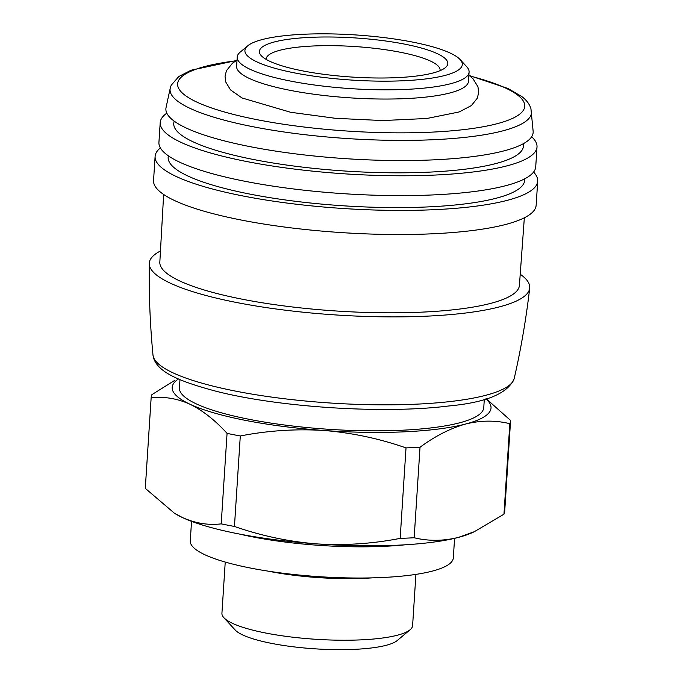 <?xml version="1.0" encoding="UTF-8"?>
<svg xmlns="http://www.w3.org/2000/svg" width="683" height="683" viewBox="0 0 683 683"><rect width="100%" height="100%" fill="white"/><g stroke="black" fill="none" stroke-linecap="round" stroke-linejoin="round"><path stroke-width="1.02" d="M174.438 513.223A159.745 33.211 3.7 0 0 175.266 513.736A159.745 33.211 3.7 0 0 182.506 517.577A159.745 33.211 3.7 0 0 316.562 543.881A159.745 33.211 3.7 0 0 458.327 537.419L474.258 531.733L503.969 514.179A180.081 37.437 3.7 0 0 504.711 511.277L510.568 420.788A180.081 37.437 3.7 0 0 510.585 420.455L486.245 398.744M174.387 380.585L151.908 394.646A180.081 37.437 3.7 0 0 151.156 397.549L145.308 488.038A180.081 37.437 3.7 0 0 145.291 488.371L174.37 513.172L182.506 517.577C195.475 523.332 208.375 525.423 221.207 523.861A180.081 37.437 3.7 0 0 234.448 526.456C261.162 535.788 288.533 541.593 316.562 543.881C344.599 545.615 372.466 543.779 400.161 538.383A180.081 37.437 3.7 0 0 414.163 537.743C428.429 541.252 443.147 541.141 458.327 537.419A159.745 33.211 3.7 0 0 471.697 532.902L474.275 531.758M503.969 514.179L509.817 423.691A180.081 37.437 3.7 0 0 510.568 420.788M145.291 488.371L151.148 397.882A180.081 37.437 3.7 0 1 151.156 397.549M221.207 523.861L227.063 433.372A180.081 37.437 3.7 0 0 240.296 435.967L234.448 526.456M400.161 538.383L406.018 447.894A180.081 37.437 3.7 0 0 420.019 447.254L414.163 537.743M509.817 423.691C495.559 420.19 480.841 420.293 465.661 424.015A159.745 33.211 3.7 0 0 485.878 398.855M178.468 378.98A159.745 33.211 3.7 0 0 189.84 404.165C176.88 398.411 163.98 396.319 151.148 397.882M227.063 433.372C215.171 420.25 202.766 410.509 189.84 404.165A159.745 33.211 3.7 0 0 323.896 430.478C295.867 428.745 267.992 430.572 240.296 435.967M406.018 447.894C379.304 438.571 351.924 432.757 323.896 430.478A159.745 33.211 3.7 0 0 465.661 424.015C450.456 428.284 435.242 436.027 420.019 447.254M225.236 562.058L221.924 613.308A95.535 19.867 3.7 0 0 223.836 617.663L235.208 630.033A83.104 17.28 3.7 0 0 315.367 648.85A83.104 17.28 3.7 0 0 397.275 640.509L410.15 629.709A95.535 19.867 3.7 0 0 412.6 625.637L415.913 574.394M223.836 617.663A95.535 19.867 3.7 0 0 315.981 639.297A95.535 19.867 3.7 0 0 410.15 629.709M268.103 571.133A95.535 19.867 3.7 0 0 372.244 577.869M191.539 521.342L190.275 540.885A131.793 27.397 3.7 0 0 320.028 576.734A131.793 27.397 3.7 0 0 453.316 557.891L454.579 538.349M239.417 534.038A131.793 27.397 3.7 0 0 405.471 544.778M179.971 379.637L179.433 387.867A152.488 31.7 3.7 0 0 329.556 429.351A152.488 31.7 3.7 0 0 483.769 407.555L484.307 399.316M160.061 251.182A190.625 39.631 3.7 0 0 149.27 263.587A190.625 39.631 3.7 0 0 336.95 315.025A190.625 39.631 3.7 0 0 529.701 288.192A190.625 39.631 3.7 0 0 520.591 274.498M163.647 194.476L159.813 262.434A180.175 37.463 3.7 0 0 337.206 311.055A180.175 37.463 3.7 0 0 519.387 285.682L524.339 217.8M160.385 147.946A191.701 39.853 3.7 0 0 155.109 156.407L153.555 180.5A191.701 39.853 3.7 0 0 342.277 232.647A191.701 39.853 3.7 0 0 536.146 205.242L537.709 181.149A191.701 39.853 3.7 0 0 533.568 172.073M155.109 156.407A191.701 39.853 3.7 0 0 343.839 208.546A191.701 39.853 3.7 0 0 537.709 181.149M168.342 155.818L168.223 156.646A178.622 37.138 3.7 0 0 344.01 205.839A178.622 37.138 3.7 0 0 524.681 179.697L524.664 178.861M166.823 113.165A188.79 39.255 3.7 0 0 160.206 122.573L158.926 142.414A188.79 39.255 3.7 0 0 344.795 193.767A188.79 39.255 3.7 0 0 535.728 166.78L537.009 146.939A188.79 39.255 3.7 0 0 531.656 136.762M160.206 122.573A188.79 39.255 3.7 0 0 346.076 173.926A188.79 39.255 3.7 0 0 537.009 146.939M174.139 121.096L173.866 122.539A175.224 36.43 3.7 0 0 346.255 171.109A175.224 36.43 3.7 0 0 523.468 145.146L523.391 143.678M531.494 111.474A181.106 37.65 3.7 0 1 348.356 138.623A181.106 37.65 3.7 0 1 170.246 88.107L166.037 107.624A184.017 38.257 3.7 0 0 347.058 158.755A184.017 38.257 3.7 0 0 533.15 131.367L530.904 108.486C529.342 103.884 526.337 99.94 521.897 96.645L508.143 88.542L469.332 75.54M247.707 45.829L240.185 52.139A116.178 24.153 3.7 0 0 237.206 57.09L236.617 66.302A116.178 24.153 3.7 0 0 350.994 97.908A116.178 24.153 3.7 0 0 468.487 81.294L469.084 72.082A116.178 24.153 3.7 0 0 466.771 66.789L460.12 59.566A108.921 22.641 3.7 0 0 450.259 53.095A108.921 22.641 3.7 0 0 340.185 34.15A108.921 22.641 3.7 0 0 247.707 45.829A108.921 22.641 3.7 0 0 352.146 80.099A108.921 22.641 3.7 0 0 460.12 59.566M237.206 57.09A116.178 24.153 3.7 0 0 351.591 88.688A116.178 24.153 3.7 0 0 469.084 72.082M310.5 37.343A94.399 19.628 3.7 0 0 261.29 55.707A94.399 19.628 3.7 0 0 352.343 77.085A94.399 19.628 3.7 0 0 445.384 67.617A94.399 19.628 3.7 0 0 411.482 45.565A94.399 19.628 3.7 0 0 310.5 37.343M440.04 70.665A87.134 18.117 3.7 0 0 440.1 70.212A87.134 18.117 3.7 0 0 313.36 45.983A87.134 18.117 3.7 0 0 266.191 58.96A87.134 18.117 3.7 0 0 266.191 59.421M514.231 378.442C508.143 393.391 486.159 402.586 448.279 406.026C384.452 414.086 279.731 407.461 216.673 391.393C176.88 380.909 158.021 371.603 153.573 358.063L152.983 355.075A181.106 37.65 3.7 0 0 331.255 403.072A181.106 37.65 3.7 0 0 514.231 378.442C521.027 348.646 526.175 318.56 529.701 288.192M235.9 60.838A173.934 36.165 3.7 0 0 212.217 108.179A173.934 36.165 3.7 0 0 443.224 131.477A173.934 36.165 3.7 0 0 505.522 88.03A173.934 36.165 3.7 0 0 469.904 75.975M175.266 513.736L174.361 513.181M152.983 355.075C150.081 324.656 148.843 294.16 149.27 263.587M170.246 88.107L171.211 85.23L178.801 76.513L191.018 70.238L236.514 60.488M468.88 75.207L473.003 78.741L477.963 86.784L478.663 92.717L477.255 98.258L471.398 105.566L459.172 111.952L426.884 118.483L382.668 120.558L335.464 118.313L290.685 112.294L242.064 97.976L230.53 89.925L225.706 81.917L225.057 76.24L226.432 70.699L232.536 63.118L237.01 60.215"/></g></svg>
